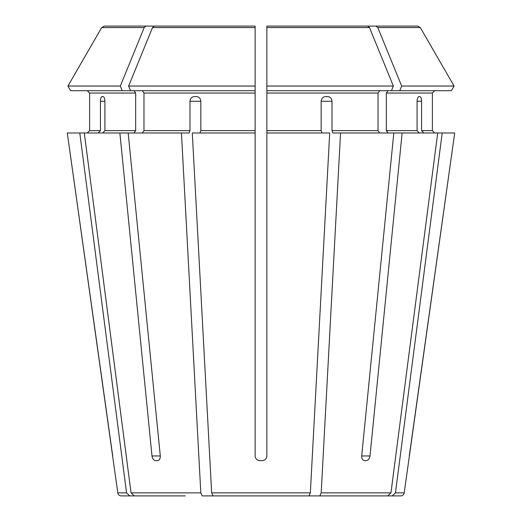 <?xml version="1.0" encoding="UTF-8"?>
<svg xmlns="http://www.w3.org/2000/svg" width="522" height="522" viewBox="0 0 522 522"><rect width="100%" height="100%" fill="white"/><g stroke="black" fill="none" stroke-linecap="round" stroke-linejoin="round"><path stroke-width="0.78" d="M266.873 132.98L329.702 132.98L310.336 492.866L308.998 495.9L213.002 495.9L234.143 495.9L213.002 495.9L211.664 492.866L192.298 132.98L255.127 132.98L255.127 455.967C255.447 458.766 257.013 460.332 259.825 460.665L262.175 460.665C264.987 460.332 266.553 458.766 266.873 455.967L266.873 26.1L367.684 26.1L316.502 26.1M102.743 132.98L104.915 130.63L104.915 101.268C104.772 98.462 104.139 96.896 103.03 96.57L102.129 96.57C101.092 96.896 100.524 98.462 100.42 101.268L100.42 130.63L89.621 130.63L87.272 132.98L89.621 130.63L89.621 93.046L87.272 90.697L89.621 93.046L135.668 93.046L135.668 130.63L134.004 132.98M223.292 495.9L202.151 495.9L200.813 492.866L181.447 132.98L84.29 132.98L131.048 492.866L134.271 495.9L185.31 495.9M122.226 90.697L120.321 86.045L67.925 86.045L70.614 90.697L130.526 90.697L128.627 86.045A711774.731 503300.74 -90 0 1 152.515 27.568L154.316 26.1L205.498 26.1M134.004 90.697L135.668 93.046M120.321 86.045A711774.731 503300.74 -90 0 1 144.209 27.568L146.01 26.1L104.25 26.1L176.638 26.1M146.01 26.1L197.199 26.1M144.209 27.568L101.705 27.568A711774.79 711774.79 0 0 0 67.925 86.045A711774.79 711774.79 0 0 1 101.705 27.568L104.25 26.1M298.708 495.9L387.729 495.9L319.849 495.9L321.187 492.866L340.553 132.98L332.905 132.98L332.012 130.63L332.012 101.268L321.16 101.268L321.16 130.63L266.873 130.63M400.726 495.9L392.224 495.9L400.726 495.9A3.523 3.523 0 0 0 404.211 492.866L395.448 492.866L442.206 132.98L402.123 132.98L370.007 455.967C369.517 458.766 368.284 460.332 366.294 460.665L364.637 460.665C362.646 460.332 361.668 458.766 361.7 455.967L393.816 132.98L340.553 132.98M341.186 495.9L392.224 495.9L395.448 492.866M387.996 90.697L386.332 93.046L432.379 93.046L434.728 90.697L432.379 93.046L432.379 130.63L434.728 132.98L432.379 130.63L421.58 130.63L423.753 132.98M404.211 492.866L454.701 132.98L442.206 132.98M336.69 495.9L387.729 495.9L390.952 492.866L437.71 132.98M379.69 90.697L378.026 93.046L378.026 130.63L379.69 132.98M345.362 26.1L417.75 26.1L420.295 27.568L377.791 27.568L375.99 26.1M266.873 90.697L451.386 90.697L454.075 86.045A711774.725 711774.725 0 0 0 420.295 27.568A711774.725 711774.725 0 0 1 454.075 86.045L401.679 86.045A711774.797 503300.785 -90 0 0 377.791 27.568M417.085 101.268C417.228 98.462 417.861 96.896 418.97 96.57L419.871 96.57C420.908 96.896 421.476 98.462 421.58 101.268L417.085 101.268L417.085 130.63L386.332 130.63L387.996 132.98M421.58 101.268L421.58 130.63M386.332 93.046L386.332 130.63M419.257 132.98L417.085 130.63M393.816 132.98L402.123 132.98M399.774 90.697L401.679 86.045M121.274 495.9L129.776 495.9L121.274 495.9A3.523 3.523 0 0 1 117.789 492.866L67.299 132.98L84.29 132.98M321.16 101.268C321.467 98.462 322.929 96.896 325.532 96.57L327.705 96.57C330.282 96.896 331.718 98.462 332.012 101.268M322.054 132.98L321.16 130.63M391.474 90.697L393.373 86.045L266.873 86.045M393.373 86.045A711774.731 503300.74 -90 0 0 369.485 27.568L367.684 26.1M255.127 132.98L255.127 90.697L130.526 90.697M142.31 90.697L143.974 93.046L143.974 130.63L142.31 132.98M255.127 90.697L255.127 26.1L154.316 26.1M255.127 86.045L128.627 86.045M189.988 101.268L200.839 101.268C200.533 98.462 199.071 96.896 196.468 96.57L194.295 96.57C191.718 96.896 190.282 98.462 189.988 101.268L189.988 130.63L143.974 130.63M200.839 101.268L200.839 130.63L199.946 132.98M119.877 132.98L151.993 455.967C152.483 458.766 153.716 460.332 155.706 460.665L157.363 460.665C159.354 460.332 160.332 458.766 160.3 455.967L128.184 132.98M181.447 132.98L189.095 132.98L189.988 130.63M98.247 132.98L100.42 130.63M409.281 455.967L454.701 132.98M176.436 495.9L129.776 495.9L126.552 492.866L79.794 132.98M112.719 455.967L67.299 132.98M135.668 130.63L104.915 130.63M390.952 492.866L321.187 492.866M378.026 130.63L332.012 130.63M310.336 492.866L211.664 492.866M200.813 492.866L131.048 492.866M378.026 93.046L266.873 93.046M369.485 27.568L266.873 27.568M255.127 93.046L143.974 93.046M370.007 455.967L361.7 455.967M151.993 455.967L160.3 455.967M100.42 101.268L104.915 101.268M255.127 130.63L200.839 130.63M126.552 492.866L117.789 492.866M255.127 27.568L152.515 27.568"/></g></svg>
